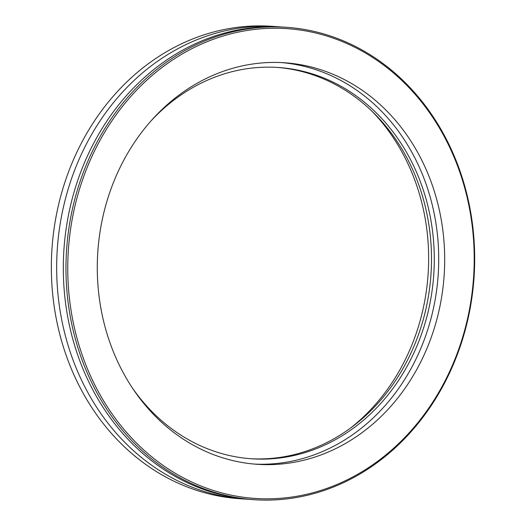 <?xml version="1.0" encoding="UTF-8"?>
<svg xmlns="http://www.w3.org/2000/svg" width="526" height="526" viewBox="0 0 526 526"><rect width="100%" height="100%" fill="white"/><g stroke="black" fill="none" stroke-linecap="round" stroke-linejoin="round"><path stroke-width="0.79" d="M254.367 464.083A201.234 173.567 93.9 0 0 438.178 274.894A201.234 173.567 93.9 0 0 281.627 62.594M180.747 93.825A201.234 173.567 93.9 0 0 102.005 314.061A201.234 173.567 93.9 0 0 257.352 464.313A201.234 173.567 93.9 0 0 444.154 275.302A201.234 173.567 93.9 0 0 284.619 62.765A201.234 173.567 93.9 0 0 180.747 93.825M132.651 388.372A196.106 169.142 93.9 0 0 251.724 458.79A196.106 169.142 93.9 0 0 433.766 274.592A196.106 169.142 93.9 0 0 278.293 67.479A196.106 169.142 93.9 0 0 177.065 97.744A196.106 169.142 93.9 0 0 150.798 121.158M250.33 458.692A196.106 169.142 93.9 0 0 430.972 274.401A196.106 169.142 93.9 0 0 276.9 67.394M350.362 428.19A201.103 173.455 93.9 0 0 371.895 111.137M280.378 26.918A236.746 204.2 93.9 0 0 277.064 26.662L271.751 26.3A236.746 204.2 93.9 0 0 149.548 62.837A236.746 204.2 93.9 0 0 56.913 321.938A236.746 204.2 93.9 0 0 239.672 498.707L244.984 499.069A236.746 204.2 93.9 0 0 248.311 499.266M277.064 26.662A236.746 204.2 93.9 0 0 154.861 63.199A236.746 204.2 93.9 0 0 62.226 322.3A236.746 204.2 93.9 0 0 244.984 499.069M286.361 27.293L283.705 27.109A236.746 204.2 93.9 0 0 161.502 63.646A236.746 204.2 93.9 0 0 68.867 322.754A236.746 204.2 93.9 0 0 251.625 499.522L254.282 499.7A236.746 204.2 93.9 0 0 474.051 277.327A236.746 204.2 93.9 0 0 286.361 27.293A236.746 204.2 93.9 0 0 164.158 63.83A236.746 204.2 93.9 0 0 71.523 322.931A236.746 204.2 93.9 0 0 254.282 499.7M165.407 64.981A235.431 203.062 93.9 0 0 173.389 472.151A235.431 203.062 93.9 0 0 474.156 253.486A235.431 203.062 93.9 0 0 165.407 64.981"/></g></svg>
